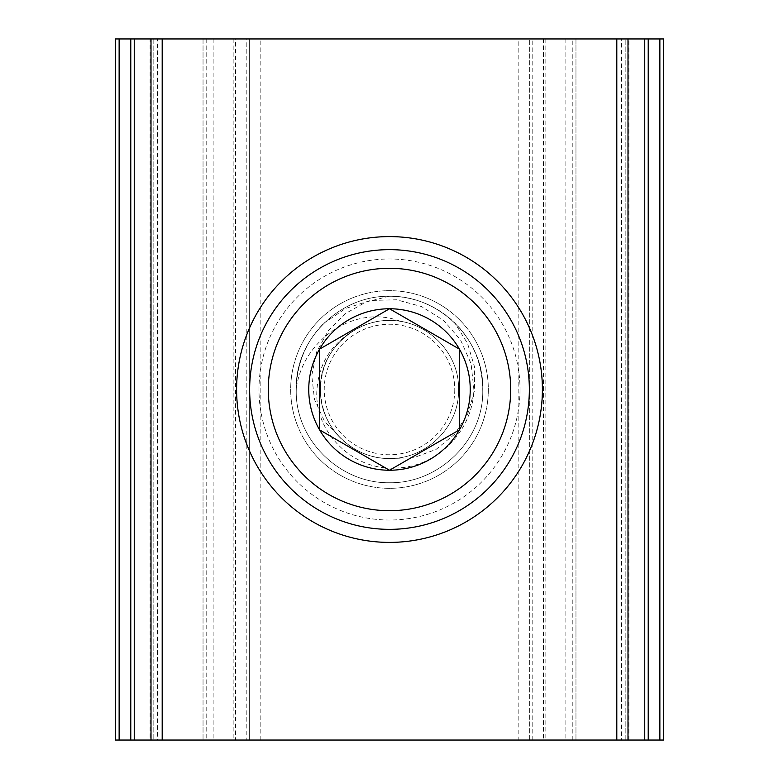 <?xml version="1.0" encoding="UTF-8"?>
<svg xmlns="http://www.w3.org/2000/svg" width="779" height="779" viewBox="0 0 779 779"><rect width="100%" height="100%" fill="white"/><g stroke="black" fill="none" stroke-linecap="round" stroke-linejoin="round"><path stroke-width="0.58" stroke-dasharray="3.9 2.92" d="M389.5 290.674A98.826 98.826 0 0 0 290.674 389.5A98.826 98.826 0 0 0 389.5 488.326A98.826 98.826 0 0 0 488.326 389.5A98.826 98.826 0 0 0 389.5 290.674A98.826 98.826 0 0 0 290.674 389.5A98.826 98.826 0 0 0 389.5 488.326A98.826 98.826 0 0 0 488.326 389.5A98.826 98.826 0 0 0 389.5 290.674A98.826 98.826 0 0 0 290.674 389.5A98.826 98.826 0 0 0 389.5 488.326A98.826 98.826 0 0 0 488.326 389.5A98.826 98.826 0 0 0 389.5 290.674A98.826 98.826 0 0 0 290.674 389.5A98.826 98.826 0 0 0 389.5 488.326A98.826 98.826 0 0 0 488.326 389.5A98.826 98.826 0 0 0 389.5 290.674M572.234 740.05L572.234 38.95L203.037 38.95L203.037 740.05L203.037 38.95L235.511 38.95L235.511 740.05L150.999 740.05L249.65 740.05L249.65 38.95L249.65 740.05L529.35 740.05L529.35 38.95L529.35 740.05L628.001 740.05L235.511 740.05M532.174 740.05L532.174 38.95L628.001 38.95L543.489 38.95L575.963 38.95L575.963 740.05L575.963 38.95L572.234 38.95M663.601 740.05L663.601 38.95L659.871 38.95L659.871 740.05L663.601 740.05M119.129 740.05L119.129 38.95L115.399 38.95L115.399 740.05L157.543 740.05L157.543 38.95L621.457 38.95L621.457 740.05L659.871 740.05M157.543 740.05L621.457 740.05M235.511 38.95L150.999 38.95L246.826 38.95L246.826 740.05M628.916 740.05L628.916 38.95L621.457 38.95M157.543 38.95L150.084 38.95L150.084 740.05M119.129 38.95L150.084 38.95M628.916 38.95L659.871 38.95M153.814 38.95L153.814 740.05L153.814 38.95M625.186 740.05L625.186 38.95L625.186 740.05M628.001 740.05L628.001 38.95M389.5 236.602A152.898 152.898 0 0 0 236.602 389.5A152.898 152.898 0 0 0 389.5 542.398A152.898 152.898 0 0 0 542.398 389.5A152.898 152.898 0 0 0 389.5 236.602M260.838 740.05L260.838 38.95L518.162 38.95L518.162 740.05M532.174 38.95L518.162 38.95M260.838 38.95L246.826 38.95M520.021 389.5A130.521 130.521 0 0 1 389.5 520.021A130.521 130.521 0 0 1 258.979 389.5A130.521 130.521 0 0 1 389.5 258.979A130.521 130.521 0 0 1 520.021 389.5M249.65 389.5A139.85 139.85 0 0 0 389.5 529.35A139.85 139.85 0 0 0 529.35 389.5A139.85 139.85 0 0 0 389.5 249.65A139.85 139.85 0 0 0 249.65 389.5M349.031 333.607C329.4 347.103 318.708 365.731 316.956 389.5C313.684 431.702 352.371 469.893 394.155 468.023C436.289 468.422 472.989 431.254 473.866 389.5L471.071 363.696L460.564 339.956L443.533 320.344L421.566 306.566L396.521 299.769L370.541 300.47L345.798 308.396L324.181 322.973C306.166 340.842 296.857 363.014 296.273 389.5C294.637 439.658 340.024 483.662 389.5 482.727C438.976 483.662 484.363 439.658 482.727 389.5C484.363 339.342 438.976 295.338 389.5 296.273C340.024 295.338 294.637 339.342 296.273 389.5C294.637 439.658 340.024 483.662 389.5 482.727C438.976 483.662 484.363 439.658 482.727 389.5C484.363 339.342 438.976 295.338 389.5 296.273C340.024 295.338 294.637 339.342 296.273 389.5C294.637 439.658 340.024 483.662 389.5 482.727C438.976 483.662 484.363 439.658 482.727 389.5C484.363 339.342 438.976 295.338 389.5 296.273C340.024 295.338 294.637 339.342 296.273 389.5C294.637 439.658 340.024 483.662 389.5 482.727C438.976 483.662 484.363 439.658 482.727 389.5C484.363 339.342 438.976 295.338 389.5 296.273C340.024 295.338 294.637 339.342 296.273 389.5C294.637 439.658 340.024 483.662 389.5 482.727C438.976 483.662 484.363 439.658 482.727 389.5C484.363 339.342 438.976 295.338 389.5 296.273C340.024 295.338 294.637 339.342 296.273 389.5C294.637 439.658 340.024 483.662 389.5 482.727C438.976 483.662 484.363 439.658 482.727 389.5C484.363 339.342 438.976 295.338 389.5 296.273C340.024 295.338 294.637 339.342 296.273 389.5C294.637 439.658 340.024 483.662 389.5 482.727C438.976 483.662 484.363 439.658 482.727 389.5C484.363 339.342 438.976 295.338 389.5 296.273C340.024 295.338 294.637 339.342 296.273 389.5C294.637 439.658 340.024 483.662 389.5 482.727C438.976 483.662 484.363 439.658 482.727 389.5C484.363 339.342 438.976 295.338 389.5 296.273C340.024 295.338 294.637 339.342 296.273 389.5C294.637 439.658 340.024 483.662 389.5 482.727C438.976 483.662 484.363 439.658 482.727 389.5C484.363 339.342 438.976 295.338 389.5 296.273C340.024 295.338 294.637 339.342 296.273 389.5C294.637 439.658 340.024 483.662 389.5 482.727C438.976 483.662 484.363 439.658 482.727 389.5C484.363 339.342 438.976 295.338 389.5 296.273C340.024 295.338 294.637 339.342 296.273 389.5C294.637 439.658 340.024 483.662 389.5 482.727C438.976 483.662 484.363 439.658 482.727 389.5C484.363 339.342 438.976 295.338 389.5 296.273C340.024 295.338 294.637 339.342 296.273 389.5C294.637 439.658 340.024 483.662 389.5 482.727C438.976 483.662 484.363 439.658 482.727 389.5C484.363 339.342 438.976 295.338 389.5 296.273C340.024 295.338 294.637 339.342 296.273 389.5C294.637 439.658 340.024 483.662 389.5 482.727C438.976 483.662 484.363 439.658 482.727 389.5C484.363 339.342 438.976 295.338 389.5 296.273C340.024 295.338 294.637 339.342 296.273 389.5C294.637 439.658 340.024 483.662 389.5 482.727C438.976 483.662 484.363 439.658 482.727 389.5C484.363 339.342 438.976 295.338 389.5 296.273C340.024 295.338 294.637 339.342 296.273 389.5C294.637 439.658 340.024 483.662 389.5 482.727C438.976 483.662 484.363 439.658 482.727 389.5C484.363 339.342 438.976 295.338 389.5 296.273C340.024 295.338 294.637 339.342 296.273 389.5C294.637 439.658 340.024 483.662 389.5 482.727C438.976 483.662 484.363 439.658 482.727 389.5C484.363 339.342 438.976 295.338 389.5 296.273C340.024 295.338 294.637 339.342 296.273 389.5C294.637 439.658 340.024 483.662 389.5 482.727C438.976 483.662 484.363 439.658 482.727 389.5C484.363 339.342 438.976 295.338 389.5 296.273C340.024 295.338 294.637 339.342 296.273 389.5C294.637 439.658 340.024 483.662 389.5 482.727C438.976 483.662 484.363 439.658 482.727 389.5C484.363 339.342 438.976 295.338 389.5 296.273C340.024 295.338 294.637 339.342 296.273 389.5C294.637 439.658 340.024 483.662 389.5 482.727C438.976 483.662 484.363 439.658 482.727 389.5C484.363 339.342 438.976 295.338 389.5 296.273C340.024 295.338 294.637 339.342 296.273 389.5C294.637 439.658 340.024 483.662 389.5 482.727C438.976 483.662 484.363 439.658 482.727 389.5C484.363 339.342 438.976 295.338 389.5 296.273C340.024 295.338 294.637 339.342 296.273 389.5C294.637 439.658 340.024 483.662 389.5 482.727C438.976 483.662 484.363 439.658 482.727 389.5C484.363 339.342 438.976 295.338 389.5 296.273C340.024 295.338 294.637 339.342 296.273 389.5C294.637 439.658 340.024 483.662 389.5 482.727C438.976 483.662 484.363 439.658 482.727 389.5C484.363 339.342 438.976 295.338 389.5 296.273C340.024 295.338 294.637 339.342 296.273 389.5C294.637 439.658 340.024 483.662 389.5 482.727C438.976 483.662 484.363 439.658 482.727 389.5C484.363 339.342 438.976 295.338 389.5 296.273C340.024 295.338 294.637 339.342 296.273 389.5C294.637 439.658 340.024 483.662 389.5 482.727C438.976 483.662 484.363 439.658 482.727 389.5C484.363 339.342 438.976 295.338 389.5 296.273C340.024 295.338 294.637 339.342 296.273 389.5C294.637 439.658 340.024 483.662 389.5 482.727C438.976 483.662 484.363 439.658 482.727 389.5C484.363 339.342 438.976 295.338 389.5 296.273C340.024 295.338 294.637 339.342 296.273 389.5C294.637 439.658 340.024 483.662 389.5 482.727C438.976 483.662 484.363 439.658 482.727 389.5C484.363 339.342 438.976 295.338 389.5 296.273C340.024 295.338 294.637 339.342 296.273 389.5C294.637 439.658 340.024 483.662 389.5 482.727C438.976 483.662 484.363 439.658 482.727 389.5C484.363 339.342 438.976 295.338 389.5 296.273C340.024 295.338 294.637 339.342 296.273 389.5C294.637 439.658 340.024 483.662 389.5 482.727C438.976 483.662 484.363 439.658 482.727 389.5C484.363 339.342 438.976 295.338 389.5 296.273C340.024 295.338 294.637 339.342 296.273 389.5C294.637 439.658 340.024 483.662 389.5 482.727C438.976 483.662 484.363 439.658 482.727 389.5C484.363 339.342 438.976 295.338 389.5 296.273C340.024 295.338 294.637 339.342 296.273 389.5C294.637 439.658 340.024 483.662 389.5 482.727C438.976 483.662 484.363 439.658 482.727 389.5C484.363 339.342 438.976 295.338 389.5 296.273C340.024 295.338 294.637 339.342 296.273 389.5C294.637 439.658 340.024 483.662 389.5 482.727C438.976 483.662 484.363 439.658 482.727 389.5C484.363 339.342 438.976 295.338 389.5 296.273C340.024 295.338 294.637 339.342 296.273 389.5C294.637 439.658 340.024 483.662 389.5 482.727C438.976 483.662 484.363 439.658 482.727 389.5C484.363 339.342 438.976 295.338 389.5 296.273C340.024 295.338 294.637 339.342 296.273 389.5C301.531 341.358 353.939 303.343 400.698 321.406A69.01 69.01 0 0 0 349.031 333.607C330.608 347.473 321.094 366.111 320.49 389.5C319.283 426.629 352.877 459.201 389.5 458.51C426.123 459.201 459.717 426.629 458.51 389.5C459.717 352.371 426.123 319.799 389.5 320.49C352.877 319.799 319.283 352.371 320.49 389.5C319.283 426.629 352.877 459.201 389.5 458.51C426.123 459.201 459.717 426.629 458.51 389.5C459.717 352.371 426.123 319.799 389.5 320.49C352.877 319.799 319.283 352.371 320.49 389.5C319.283 426.629 352.877 459.201 389.5 458.51C426.123 459.201 459.717 426.629 458.51 389.5C459.717 352.371 426.123 319.799 389.5 320.49C352.877 319.799 319.283 352.371 320.49 389.5C319.283 426.629 352.877 459.201 389.5 458.51C426.123 459.201 459.717 426.629 458.51 389.5C459.717 352.371 426.123 319.799 389.5 320.49C352.877 319.799 319.283 352.371 320.49 389.5C319.283 426.629 352.877 459.201 389.5 458.51C426.123 459.201 459.717 426.629 458.51 389.5C459.717 352.371 426.123 319.799 389.5 320.49C352.877 319.799 319.283 352.371 320.49 389.5C319.283 426.629 352.877 459.201 389.5 458.51C426.123 459.201 459.717 426.629 458.51 389.5C459.717 352.371 426.123 319.799 389.5 320.49C352.877 319.799 319.283 352.371 320.49 389.5C319.283 426.629 352.877 459.201 389.5 458.51C426.123 459.201 459.717 426.629 458.51 389.5C459.717 352.371 426.123 319.799 389.5 320.49C352.877 319.799 319.283 352.371 320.49 389.5C319.283 426.629 352.877 459.201 389.5 458.51C426.123 459.201 459.717 426.629 458.51 389.5C459.717 352.371 426.123 319.799 389.5 320.49C352.877 319.799 319.283 352.371 320.49 389.5C319.283 426.629 352.877 459.201 389.5 458.51C426.123 459.201 459.717 426.629 458.51 389.5C459.717 352.371 426.123 319.799 389.5 320.49C352.877 319.799 319.283 352.371 320.49 389.5C319.283 426.629 352.877 459.201 389.5 458.51C426.123 459.201 459.717 426.629 458.51 389.5C459.717 352.371 426.123 319.799 389.5 320.49C352.877 319.799 319.283 352.371 320.49 389.5C319.283 426.629 352.877 459.201 389.5 458.51C426.123 459.201 459.717 426.629 458.51 389.5C459.717 352.371 426.123 319.799 389.5 320.49C352.877 319.799 319.283 352.371 320.49 389.5C319.283 426.629 352.877 459.201 389.5 458.51C426.123 459.201 459.717 426.629 458.51 389.5C459.717 352.371 426.123 319.799 389.5 320.49C352.877 319.799 319.283 352.371 320.49 389.5C319.283 426.629 352.877 459.201 389.5 458.51C426.123 459.201 459.717 426.629 458.51 389.5C459.717 352.371 426.123 319.799 389.5 320.49C352.877 319.799 319.283 352.371 320.49 389.5C319.283 426.629 352.877 459.201 389.5 458.51C426.123 459.201 459.717 426.629 458.51 389.5C459.717 352.371 426.123 319.799 389.5 320.49C352.877 319.799 319.283 352.371 320.49 389.5C319.283 426.629 352.877 459.201 389.5 458.51C426.123 459.201 459.717 426.629 458.51 389.5C459.717 352.371 426.123 319.799 389.5 320.49C352.877 319.799 319.283 352.371 320.49 389.5C319.283 426.629 352.877 459.201 389.5 458.51C426.123 459.201 459.717 426.629 458.51 389.5C459.717 352.371 426.123 319.799 389.5 320.49C352.877 319.799 319.283 352.371 320.49 389.5C319.283 426.629 352.877 459.201 389.5 458.51C426.123 459.201 459.717 426.629 458.51 389.5C459.717 352.371 426.123 319.799 389.5 320.49C352.877 319.799 319.283 352.371 320.49 389.5C319.283 426.629 352.877 459.201 389.5 458.51C426.123 459.201 459.717 426.629 458.51 389.5C459.717 352.371 426.123 319.799 389.5 320.49C352.877 319.799 319.283 352.371 320.49 389.5C319.283 426.629 352.877 459.201 389.5 458.51C426.123 459.201 459.717 426.629 458.51 389.5C459.717 352.371 426.123 319.799 389.5 320.49C352.877 319.799 319.283 352.371 320.49 389.5C319.283 426.629 352.877 459.201 389.5 458.51C426.123 459.201 459.717 426.629 458.51 389.5C459.717 352.371 426.123 319.799 389.5 320.49C352.877 319.799 319.283 352.371 320.49 389.5C319.283 426.629 352.877 459.201 389.5 458.51C426.123 459.201 459.717 426.629 458.51 389.5C459.717 352.371 426.123 319.799 389.5 320.49C352.877 319.799 319.283 352.371 320.49 389.5C319.283 426.629 352.877 459.201 389.5 458.51C426.123 459.201 459.717 426.629 458.51 389.5C459.717 352.371 426.123 319.799 389.5 320.49C352.877 319.799 319.283 352.371 320.49 389.5C319.283 426.629 352.877 459.201 389.5 458.51C426.123 459.201 459.717 426.629 458.51 389.5C459.717 352.371 426.123 319.799 389.5 320.49C352.877 319.799 319.283 352.371 320.49 389.5C319.283 426.629 352.877 459.201 389.5 458.51C426.123 459.201 459.717 426.629 458.51 389.5C459.717 352.371 426.123 319.799 389.5 320.49C352.877 319.799 319.283 352.371 320.49 389.5C319.283 426.629 352.877 459.201 389.5 458.51C426.123 459.201 459.717 426.629 458.51 389.5C459.717 352.371 426.123 319.799 389.5 320.49C352.877 319.799 319.283 352.371 320.49 389.5C319.283 426.629 352.877 459.201 389.5 458.51C426.123 459.201 459.717 426.629 458.51 389.5C459.717 352.371 426.123 319.799 389.5 320.49C352.877 319.799 319.283 352.371 320.49 389.5C319.283 426.629 352.877 459.201 389.5 458.51C426.123 459.201 459.717 426.629 458.51 389.5C459.717 352.371 426.123 319.799 389.5 320.49C352.877 319.799 319.283 352.371 320.49 389.5C319.283 426.629 352.877 459.201 389.5 458.51C426.123 459.201 459.717 426.629 458.51 389.5C459.717 352.371 426.123 319.799 389.5 320.49C352.877 319.799 319.283 352.371 320.49 389.5C319.283 426.629 352.877 459.201 389.5 458.51C426.123 459.201 459.717 426.629 458.51 389.5C459.717 352.371 426.123 319.799 389.5 320.49C352.877 319.799 319.283 352.371 320.49 389.5C319.283 426.629 352.877 459.201 389.5 458.51C426.123 459.201 459.717 426.629 458.51 389.5C459.717 352.371 426.123 319.799 389.5 320.49C352.877 319.799 319.283 352.371 320.49 389.5C319.283 426.629 352.877 459.201 389.5 458.51C426.123 459.201 459.717 426.629 458.51 389.5C459.717 352.371 426.123 319.799 389.5 320.49C352.877 319.799 319.283 352.371 320.49 389.5C319.283 426.629 352.877 459.201 389.5 458.51C426.123 459.201 459.717 426.629 458.51 389.5C459.717 352.371 426.123 319.799 389.5 320.49C352.877 319.799 319.283 352.371 320.49 389.5C319.283 426.629 352.877 459.201 389.5 458.51C426.123 459.201 459.717 426.629 458.51 389.5C459.717 352.371 426.123 319.799 389.5 320.49C352.877 319.799 319.283 352.371 320.49 389.5C319.283 426.629 352.877 459.201 389.5 458.51C426.123 459.201 459.717 426.629 458.51 389.5C459.717 352.371 426.123 319.799 389.5 320.49C352.877 319.799 319.283 352.371 320.49 389.5C319.283 426.629 352.877 459.201 389.5 458.51L413.561 457.799L436.104 449.376L454.741 434.137L467.77 413.824L474.499 390.698L474.43 366.607L467.575 343.5L454.819 322.973C472.834 340.842 482.143 363.014 482.727 389.5C484.363 339.342 438.976 295.338 389.5 296.273A93.227 93.227 0 0 1 454.819 322.973M400.698 321.406C361.329 313.509 318.679 348.135 320.49 389.5C320.929 409.102 327.813 425.519 341.153 438.743A69.01 69.01 0 0 0 389.5 458.51M454.761 389.5A65.261 65.261 0 0 1 389.5 454.761A65.261 65.261 0 0 1 324.239 389.5A65.261 65.261 0 0 1 389.5 324.239A65.261 65.261 0 0 1 454.761 389.5M296.273 389.5C294.637 439.658 340.024 483.662 389.5 482.727C438.976 483.662 484.363 439.658 482.727 389.5C484.363 439.658 438.976 483.662 389.5 482.727C340.024 483.662 294.637 439.658 296.273 389.5A93.227 93.227 0 0 1 324.181 322.973M389.5 296.273L366.12 301.921L345.136 313.762L328.173 330.89L316.566 352.011L311.756 375.536L314.482 399.442L324.522 421.322L341.153 438.743M319.575 429.872L387.406 469.036M213.134 38.95L213.134 740.05M565.866 38.95L565.866 740.05M545.125 38.95L545.125 740.05M233.875 38.95L233.875 740.05M206.766 38.95L206.766 740.05M543.489 38.95L543.489 740.05"/><path stroke-width="1.17" d="M659.871 740.05L659.871 38.95L663.601 38.95L663.601 740.05L115.399 740.05L115.399 38.95L119.129 38.95L119.129 740.05M644.759 740.05L644.759 38.95L628.001 38.95L628.001 740.05M659.871 38.95L648.216 38.95L648.216 740.05M130.784 740.05L130.784 38.95L119.129 38.95M616.812 740.05L616.812 38.95L150.999 38.95L150.999 740.05L150.999 38.95L134.241 38.95L134.241 740.05M130.784 38.95L134.241 38.95M644.759 38.95L648.216 38.95M389.5 236.602A152.898 152.898 0 0 0 236.602 389.5A152.898 152.898 0 0 0 389.5 542.398A152.898 152.898 0 0 0 542.398 389.5A152.898 152.898 0 0 0 389.5 236.602M616.812 38.95L628.001 38.95M268.297 389.5A121.203 121.203 0 0 0 389.5 510.703A121.203 121.203 0 0 0 510.703 389.5A121.203 121.203 0 0 0 389.5 268.297A121.203 121.203 0 0 0 268.297 389.5M529.35 389.5A139.85 139.85 0 0 1 389.5 529.35A139.85 139.85 0 0 1 249.65 389.5A139.85 139.85 0 0 1 389.5 249.65A139.85 139.85 0 0 1 529.35 389.5M308.757 389.5A80.743 80.743 0 0 0 459.425 429.872A80.743 80.743 0 0 0 389.5 308.757A80.743 80.743 0 0 0 308.757 389.5M319.575 389.5L319.575 429.872L389.5 470.243L459.425 429.872L459.425 349.128L389.5 308.757L319.575 349.128L319.575 389.5M387.406 469.036L389.5 470.243L459.425 429.872L459.425 349.128L389.5 308.757L319.575 349.128L319.575 429.872M162.188 38.95L162.188 740.05"/></g></svg>
